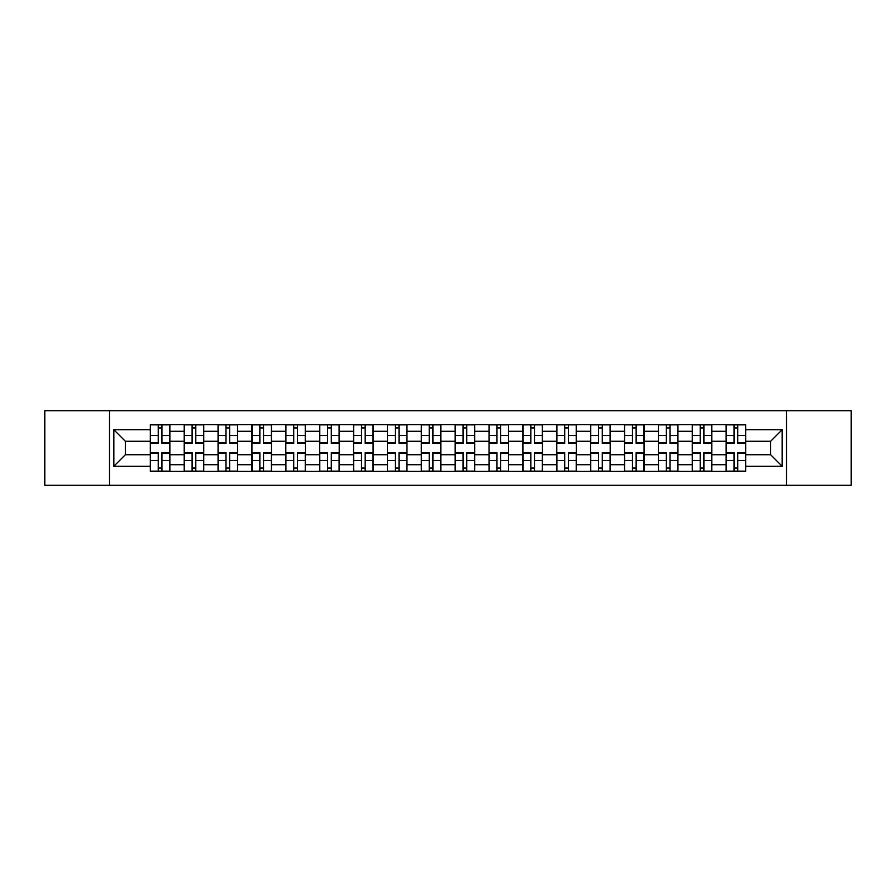 <?xml version="1.0" encoding="UTF-8"?>
<svg xmlns="http://www.w3.org/2000/svg" width="896" height="896" viewBox="0 0 896 896"><rect width="100%" height="100%" fill="white"/><g stroke="black" fill="none" stroke-linecap="round" stroke-linejoin="round"><path stroke-width="1.34" d="M786.498 485.24L851.2 485.24L851.2 410.76L44.8 410.76L44.8 485.24L786.498 485.24L786.498 410.76M184.195 471.341L184.195 431.278L169.859 431.278L169.859 471.341M169.859 431.278L169.859 424.659M184.195 431.278L184.195 424.659M203.739 424.659L203.739 471.341M218.064 471.341L218.064 424.659M237.608 424.659L237.608 471.341M251.933 471.341L251.933 424.659M271.477 424.659L271.477 471.341M285.813 471.341L285.813 424.659M305.346 424.659L305.346 471.341M319.682 471.341L319.682 424.659M339.226 424.659L339.226 471.341M353.55 471.341L353.55 424.659M373.094 424.659L373.094 471.341M387.419 471.341L387.419 424.659M406.963 424.659L406.963 471.341M421.299 471.341L421.299 424.659M440.832 424.659L440.832 471.341M455.168 471.341L455.168 424.659M474.701 424.659L474.701 471.341M489.037 471.341L489.037 424.659M508.581 424.659L508.581 471.341M522.906 471.341L522.906 424.659M542.45 424.659L542.45 471.341M556.774 471.341L556.774 424.659M576.318 424.659L576.318 471.341M590.654 471.341L590.654 424.659M610.187 424.659L610.187 471.341M624.523 471.341L624.523 424.659M644.067 424.659L644.067 471.341M658.392 471.341L658.392 424.659M677.936 424.659L677.936 471.341M692.261 471.341L692.261 424.659M711.805 424.659L711.805 471.341M726.141 471.341L726.141 424.659M726.141 454.731L711.805 454.731M692.261 454.731L677.936 454.731M658.392 454.731L644.067 454.731M624.523 454.731L610.187 454.731M590.654 454.731L576.318 454.731M556.774 454.731L542.45 454.731M522.906 454.731L508.581 454.731M489.037 454.731L474.701 454.731M455.168 454.731L440.832 454.731M421.299 454.731L406.963 454.731M387.419 454.731L373.094 454.731M353.55 454.731L339.226 454.731M319.682 454.731L305.346 454.731M285.813 454.731L271.477 454.731M251.933 454.731L237.608 454.731M218.064 454.731L203.739 454.731M184.195 454.731L169.859 454.731M726.141 441.269L711.805 441.269M692.261 441.269L677.936 441.269M658.392 441.269L644.067 441.269M624.523 441.269L610.187 441.269M590.654 441.269L576.318 441.269M556.774 441.269L542.45 441.269M522.906 441.269L508.581 441.269M489.037 441.269L474.701 441.269M455.168 441.269L440.832 441.269M421.299 441.269L406.963 441.269M387.419 441.269L373.094 441.269M353.55 441.269L339.226 441.269M319.682 441.269L305.346 441.269M285.813 441.269L271.477 441.269M251.933 441.269L237.608 441.269M218.064 441.269L203.739 441.269M184.195 441.269L169.859 441.269M125.35 454.731L150.326 454.731L150.326 441.269L125.35 441.269L125.35 454.731L113.848 466.234L113.848 429.766L150.326 429.766L150.326 441.269M745.674 441.269L745.674 454.731L770.65 454.731L770.65 441.269L745.674 441.269L745.674 424.659L150.326 424.659L150.326 429.766M745.674 429.766L782.152 429.766L782.152 466.234L745.674 466.234L745.674 454.731M150.326 454.731L150.326 471.341L745.674 471.341L745.674 466.234M150.326 466.234L113.848 466.234M109.502 485.24L109.502 410.76M161.941 468.082L158.245 468.082M158.245 427.918L161.941 427.918M195.81 468.082L192.114 468.082M192.114 427.918L195.81 427.918M229.678 468.082L225.994 468.082M225.994 427.918L229.678 427.918M263.558 468.082L259.862 468.082M259.862 427.918L263.558 427.918M297.427 468.082L293.731 468.082M293.731 427.918L297.427 427.918M331.296 468.082L327.6 468.082M327.6 427.918L331.296 427.918M365.165 468.082L361.48 468.082M361.48 427.918L365.165 427.918M399.034 468.082L395.349 468.082M395.349 427.918L399.034 427.918M432.914 468.082L429.218 468.082M429.218 427.918L432.914 427.918M466.782 468.082L463.086 468.082M463.086 427.918L466.782 427.918M500.651 468.082L496.966 468.082M496.966 427.918L500.651 427.918M534.52 468.082L530.835 468.082M530.835 427.918L534.52 427.918M568.4 468.082L564.704 468.082M564.704 427.918L568.4 427.918M602.269 468.082L598.573 468.082M598.573 427.918L602.269 427.918M636.138 468.082L632.442 468.082M632.442 427.918L636.138 427.918M670.006 468.082L666.322 468.082M666.322 427.918L670.006 427.918M703.886 468.082L700.19 468.082M700.19 427.918L703.886 427.918M737.755 468.082L734.059 468.082M734.059 427.918L737.755 427.918M113.848 429.766L125.35 441.269M770.65 454.731L782.152 466.234M770.65 441.269L782.152 429.766M161.941 443.33L161.941 424.872L169.758 424.872L169.758 443.33L161.941 443.33M158.245 427.694L161.941 427.694M158.245 424.872L150.427 424.872L150.427 443.33L158.245 443.33L158.245 424.872L161.941 424.872M158.245 452.67L158.245 471.128L150.427 471.128L150.427 452.67L158.245 452.67M161.941 468.306L158.245 468.306M161.941 471.128L169.758 471.128L169.758 452.67L161.941 452.67L161.941 471.128L158.245 471.128M195.81 443.33L195.81 424.872L203.627 424.872L203.627 443.33L195.81 443.33M192.114 427.694L195.81 427.694M192.114 424.872L184.307 424.872L184.307 443.33L192.114 443.33L192.114 424.872L195.81 424.872M229.678 443.33L229.678 424.872L237.496 424.872L237.496 443.33L229.678 443.33M225.994 427.694L229.678 427.694M225.994 424.872L218.176 424.872L218.176 443.33L225.994 443.33L225.994 424.872L229.678 424.872M192.114 452.67L192.114 471.128L184.307 471.128L184.307 452.67L192.114 452.67M195.81 468.306L192.114 468.306M195.81 471.128L203.627 471.128L203.627 452.67L195.81 452.67L195.81 471.128L192.114 471.128M225.994 452.67L225.994 471.128L218.176 471.128L218.176 452.67L225.994 452.67M229.678 468.306L225.994 468.306M229.678 471.128L237.496 471.128L237.496 452.67L229.678 452.67L229.678 471.128L225.994 471.128M263.558 443.33L263.558 424.872L271.365 424.872L271.365 443.33L263.558 443.33M259.862 427.694L263.558 427.694M259.862 424.872L252.045 424.872L252.045 443.33L259.862 443.33L259.862 424.872L263.558 424.872M297.427 443.33L297.427 424.872L305.245 424.872L305.245 443.33L297.427 443.33M293.731 427.694L297.427 427.694M293.731 424.872L285.914 424.872L285.914 443.33L293.731 443.33L293.731 424.872L297.427 424.872M331.296 443.33L331.296 424.872L339.114 424.872L339.114 443.33L331.296 443.33M327.6 427.694L331.296 427.694M327.6 424.872L319.794 424.872L319.794 443.33L327.6 443.33L327.6 424.872L331.296 424.872M259.862 452.67L259.862 471.128L252.045 471.128L252.045 452.67L259.862 452.67M263.558 468.306L259.862 468.306M263.558 471.128L271.365 471.128L271.365 452.67L263.558 452.67L263.558 471.128L259.862 471.128M293.731 452.67L293.731 471.128L285.914 471.128L285.914 452.67L293.731 452.67M297.427 468.306L293.731 468.306M297.427 471.128L305.245 471.128L305.245 452.67L297.427 452.67L297.427 471.128L293.731 471.128M327.6 452.67L327.6 471.128L319.794 471.128L319.794 452.67L327.6 452.67M331.296 468.306L327.6 468.306M331.296 471.128L339.114 471.128L339.114 452.67L331.296 452.67L331.296 471.128L327.6 471.128M365.165 443.33L365.165 424.872L372.982 424.872L372.982 443.33L365.165 443.33M361.48 427.694L365.165 427.694M361.48 424.872L353.662 424.872L353.662 443.33L361.48 443.33L361.48 424.872L365.165 424.872M361.48 452.67L361.48 471.128L353.662 471.128L353.662 452.67L361.48 452.67M365.165 468.306L361.48 468.306M365.165 471.128L372.982 471.128L372.982 452.67L365.165 452.67L365.165 471.128L361.48 471.128M399.034 443.33L399.034 424.872L406.851 424.872L406.851 443.33L399.034 443.33M395.349 427.694L399.034 427.694M395.349 424.872L387.531 424.872L387.531 443.33L395.349 443.33L395.349 424.872L399.034 424.872M395.349 452.67L395.349 471.128L387.531 471.128L387.531 452.67L395.349 452.67M399.034 468.306L395.349 468.306M399.034 471.128L406.851 471.128L406.851 452.67L399.034 452.67L399.034 471.128L395.349 471.128M432.914 443.33L432.914 424.872L440.731 424.872L440.731 443.33L432.914 443.33M429.218 427.694L432.914 427.694M429.218 424.872L421.4 424.872L421.4 443.33L429.218 443.33L429.218 424.872L432.914 424.872M429.218 452.67L429.218 471.128L421.4 471.128L421.4 452.67L429.218 452.67M432.914 468.306L429.218 468.306M432.914 471.128L440.731 471.128L440.731 452.67L432.914 452.67L432.914 471.128L429.218 471.128M466.782 443.33L466.782 424.872L474.6 424.872L474.6 443.33L466.782 443.33M463.086 427.694L466.782 427.694M463.086 424.872L455.269 424.872L455.269 443.33L463.086 443.33L463.086 424.872L466.782 424.872M463.086 452.67L463.086 471.128L455.269 471.128L455.269 452.67L463.086 452.67M466.782 468.306L463.086 468.306M466.782 471.128L474.6 471.128L474.6 452.67L466.782 452.67L466.782 471.128L463.086 471.128M500.651 443.33L500.651 424.872L508.469 424.872L508.469 443.33L500.651 443.33M496.966 427.694L500.651 427.694M496.966 424.872L489.149 424.872L489.149 443.33L496.966 443.33L496.966 424.872L500.651 424.872M496.966 452.67L496.966 471.128L489.149 471.128L489.149 452.67L496.966 452.67M500.651 468.306L496.966 468.306M500.651 471.128L508.469 471.128L508.469 452.67L500.651 452.67L500.651 471.128L496.966 471.128M534.52 443.33L534.52 424.872L542.338 424.872L542.338 443.33L534.52 443.33M530.835 427.694L534.52 427.694M530.835 424.872L523.018 424.872L523.018 443.33L530.835 443.33L530.835 424.872L534.52 424.872M530.835 452.67L530.835 471.128L523.018 471.128L523.018 452.67L530.835 452.67M534.52 468.306L530.835 468.306M534.52 471.128L542.338 471.128L542.338 452.67L534.52 452.67L534.52 471.128L530.835 471.128M568.4 443.33L568.4 424.872L576.206 424.872L576.206 443.33L568.4 443.33M564.704 427.694L568.4 427.694M564.704 424.872L556.886 424.872L556.886 443.33L564.704 443.33L564.704 424.872L568.4 424.872M564.704 452.67L564.704 471.128L556.886 471.128L556.886 452.67L564.704 452.67M568.4 468.306L564.704 468.306M568.4 471.128L576.206 471.128L576.206 452.67L568.4 452.67L568.4 471.128L564.704 471.128M602.269 443.33L602.269 424.872L610.086 424.872L610.086 443.33L602.269 443.33M598.573 427.694L602.269 427.694M598.573 424.872L590.755 424.872L590.755 443.33L598.573 443.33L598.573 424.872L602.269 424.872M598.573 452.67L598.573 471.128L590.755 471.128L590.755 452.67L598.573 452.67M602.269 468.306L598.573 468.306M602.269 471.128L610.086 471.128L610.086 452.67L602.269 452.67L602.269 471.128L598.573 471.128M636.138 443.33L636.138 424.872L643.955 424.872L643.955 443.33L636.138 443.33M632.442 427.694L636.138 427.694M632.442 424.872L624.635 424.872L624.635 443.33L632.442 443.33L632.442 424.872L636.138 424.872M632.442 452.67L632.442 471.128L624.635 471.128L624.635 452.67L632.442 452.67M636.138 468.306L632.442 468.306M636.138 471.128L643.955 471.128L643.955 452.67L636.138 452.67L636.138 471.128L632.442 471.128M670.006 443.33L670.006 424.872L677.824 424.872L677.824 443.33L670.006 443.33M666.322 427.694L670.006 427.694M666.322 424.872L658.504 424.872L658.504 443.33L666.322 443.33L666.322 424.872L670.006 424.872M666.322 452.67L666.322 471.128L658.504 471.128L658.504 452.67L666.322 452.67M670.006 468.306L666.322 468.306M670.006 471.128L677.824 471.128L677.824 452.67L670.006 452.67L670.006 471.128L666.322 471.128M703.886 443.33L703.886 424.872L711.693 424.872L711.693 443.33L703.886 443.33M700.19 427.694L703.886 427.694M700.19 424.872L692.373 424.872L692.373 443.33L700.19 443.33L700.19 424.872L703.886 424.872M700.19 452.67L700.19 471.128L692.373 471.128L692.373 452.67L700.19 452.67M703.886 468.306L700.19 468.306M703.886 471.128L711.693 471.128L711.693 452.67L703.886 452.67L703.886 471.128L700.19 471.128M737.755 443.33L737.755 424.872L745.573 424.872L745.573 443.33L737.755 443.33M734.059 427.694L737.755 427.694M734.059 424.872L726.242 424.872L726.242 443.33L734.059 443.33L734.059 424.872L737.755 424.872M734.059 452.67L734.059 471.128L726.242 471.128L726.242 452.67L734.059 452.67M737.755 468.306L734.059 468.306M737.755 471.128L745.573 471.128L745.573 452.67L737.755 452.67L737.755 471.128L734.059 471.128M692.261 431.278L677.936 431.278M658.392 431.278L644.067 431.278M624.523 431.278L610.187 431.278M590.654 431.278L576.318 431.278M556.774 431.278L542.45 431.278M522.906 431.278L508.581 431.278M489.037 431.278L474.701 431.278M455.168 431.278L440.832 431.278M421.299 431.278L406.963 431.278M387.419 431.278L373.094 431.278M353.55 431.278L339.226 431.278M319.682 431.278L305.346 431.278M285.813 431.278L271.477 431.278M251.933 431.278L237.608 431.278M218.064 431.278L203.739 431.278M726.141 431.278L711.805 431.278M692.261 464.722L677.936 464.722M658.392 464.722L644.067 464.722M624.523 464.722L610.187 464.722M590.654 464.722L576.318 464.722M556.774 464.722L542.45 464.722M522.906 464.722L508.581 464.722M489.037 464.722L474.701 464.722M455.168 464.722L440.832 464.722M421.299 464.722L406.963 464.722M387.419 464.722L373.094 464.722M353.55 464.722L339.226 464.722M319.682 464.722L305.346 464.722M285.813 464.722L271.477 464.722M251.933 464.722L237.608 464.722M218.064 464.722L203.739 464.722M184.195 464.722L169.859 464.722M726.141 464.722L711.805 464.722M161.941 442.87L169.758 442.87M161.941 435.546L169.758 435.546M150.427 442.87L158.245 442.87M150.427 435.546L158.245 435.546M158.245 453.13L150.427 453.13M158.245 460.454L150.427 460.454M169.758 453.13L161.941 453.13M169.758 460.454L161.941 460.454M195.81 442.87L203.627 442.87M195.81 435.546L203.627 435.546M184.307 442.87L192.114 442.87M184.307 435.546L192.114 435.546M229.678 442.87L237.496 442.87M229.678 435.546L237.496 435.546M218.176 442.87L225.994 442.87M218.176 435.546L225.994 435.546M192.114 453.13L184.307 453.13M192.114 460.454L184.307 460.454M203.627 453.13L195.81 453.13M203.627 460.454L195.81 460.454M225.994 453.13L218.176 453.13M225.994 460.454L218.176 460.454M237.496 453.13L229.678 453.13M237.496 460.454L229.678 460.454M263.558 442.87L271.365 442.87M263.558 435.546L271.365 435.546M252.045 442.87L259.862 442.87M252.045 435.546L259.862 435.546M297.427 442.87L305.245 442.87M297.427 435.546L305.245 435.546M285.914 442.87L293.731 442.87M285.914 435.546L293.731 435.546M331.296 442.87L339.114 442.87M331.296 435.546L339.114 435.546M319.794 442.87L327.6 442.87M319.794 435.546L327.6 435.546M259.862 453.13L252.045 453.13M259.862 460.454L252.045 460.454M271.365 453.13L263.558 453.13M271.365 460.454L263.558 460.454M293.731 453.13L285.914 453.13M293.731 460.454L285.914 460.454M305.245 453.13L297.427 453.13M305.245 460.454L297.427 460.454M327.6 453.13L319.794 453.13M327.6 460.454L319.794 460.454M339.114 453.13L331.296 453.13M339.114 460.454L331.296 460.454M365.165 442.87L372.982 442.87M365.165 435.546L372.982 435.546M353.662 442.87L361.48 442.87M353.662 435.546L361.48 435.546M361.48 453.13L353.662 453.13M361.48 460.454L353.662 460.454M372.982 453.13L365.165 453.13M372.982 460.454L365.165 460.454M399.034 442.87L406.851 442.87M399.034 435.546L406.851 435.546M387.531 442.87L395.349 442.87M387.531 435.546L395.349 435.546M395.349 453.13L387.531 453.13M395.349 460.454L387.531 460.454M406.851 453.13L399.034 453.13M406.851 460.454L399.034 460.454M432.914 442.87L440.731 442.87M432.914 435.546L440.731 435.546M421.4 442.87L429.218 442.87M421.4 435.546L429.218 435.546M429.218 453.13L421.4 453.13M429.218 460.454L421.4 460.454M440.731 453.13L432.914 453.13M440.731 460.454L432.914 460.454M466.782 442.87L474.6 442.87M466.782 435.546L474.6 435.546M455.269 442.87L463.086 442.87M455.269 435.546L463.086 435.546M463.086 453.13L455.269 453.13M463.086 460.454L455.269 460.454M474.6 453.13L466.782 453.13M474.6 460.454L466.782 460.454M500.651 442.87L508.469 442.87M500.651 435.546L508.469 435.546M489.149 442.87L496.966 442.87M489.149 435.546L496.966 435.546M496.966 453.13L489.149 453.13M496.966 460.454L489.149 460.454M508.469 453.13L500.651 453.13M508.469 460.454L500.651 460.454M534.52 442.87L542.338 442.87M534.52 435.546L542.338 435.546M523.018 442.87L530.835 442.87M523.018 435.546L530.835 435.546M530.835 453.13L523.018 453.13M530.835 460.454L523.018 460.454M542.338 453.13L534.52 453.13M542.338 460.454L534.52 460.454M568.4 442.87L576.206 442.87M568.4 435.546L576.206 435.546M556.886 442.87L564.704 442.87M556.886 435.546L564.704 435.546M564.704 453.13L556.886 453.13M564.704 460.454L556.886 460.454M576.206 453.13L568.4 453.13M576.206 460.454L568.4 460.454M602.269 442.87L610.086 442.87M602.269 435.546L610.086 435.546M590.755 442.87L598.573 442.87M590.755 435.546L598.573 435.546M598.573 453.13L590.755 453.13M598.573 460.454L590.755 460.454M610.086 453.13L602.269 453.13M610.086 460.454L602.269 460.454M636.138 442.87L643.955 442.87M636.138 435.546L643.955 435.546M624.635 442.87L632.442 442.87M624.635 435.546L632.442 435.546M632.442 453.13L624.635 453.13M632.442 460.454L624.635 460.454M643.955 453.13L636.138 453.13M643.955 460.454L636.138 460.454M670.006 442.87L677.824 442.87M670.006 435.546L677.824 435.546M658.504 442.87L666.322 442.87M658.504 435.546L666.322 435.546M666.322 453.13L658.504 453.13M666.322 460.454L658.504 460.454M677.824 453.13L670.006 453.13M677.824 460.454L670.006 460.454M703.886 442.87L711.693 442.87M703.886 435.546L711.693 435.546M692.373 442.87L700.19 442.87M692.373 435.546L700.19 435.546M700.19 453.13L692.373 453.13M700.19 460.454L692.373 460.454M711.693 453.13L703.886 453.13M711.693 460.454L703.886 460.454M737.755 442.87L745.573 442.87M737.755 435.546L745.573 435.546M726.242 442.87L734.059 442.87M726.242 435.546L734.059 435.546M734.059 453.13L726.242 453.13M734.059 460.454L726.242 460.454M745.573 453.13L737.755 453.13M745.573 460.454L737.755 460.454"/></g></svg>
